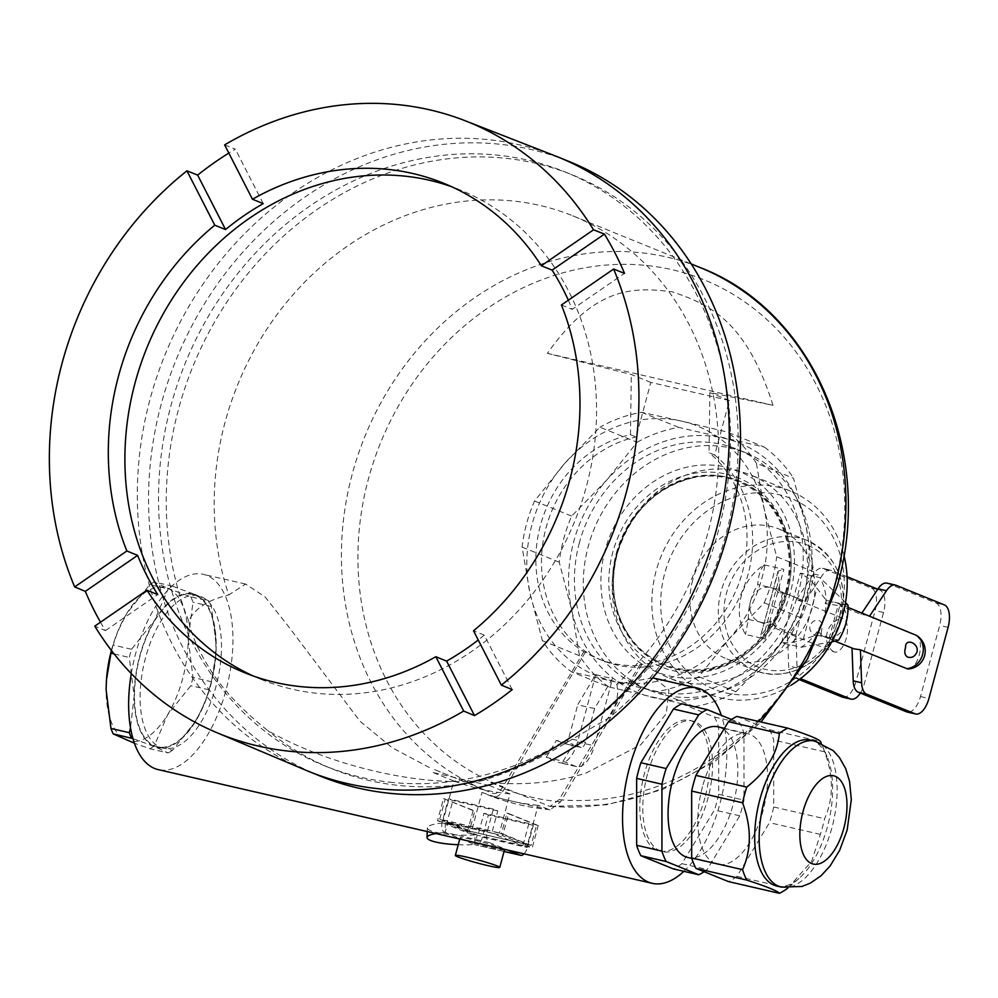 <?xml version="1.0" encoding="UTF-8"?>
<svg xmlns="http://www.w3.org/2000/svg" width="998" height="998" viewBox="0 0 998 998"><rect width="100%" height="100%" fill="white"/><g stroke="black" fill="none" stroke-linecap="round" stroke-linejoin="round"><path stroke-width="0.75" stroke-dasharray="4.99 3.74" d="M637.086 442.276A143.749 125.611 112.1 0 1 678.69 427.381L764.368 447.104L727.23 432.022L682.083 421.231A134.718 117.714 -67.9 0 0 640.691 419.983L636.113 436.974L630.486 434.691A118.288 103.355 -67.9 0 0 540.417 525.447A118.288 103.355 -67.9 0 0 583.842 651.706L585.327 652.305A118.288 103.355 -67.9 0 0 598.426 658.905L602.567 660.589A118.288 103.355 112.1 0 0 748.088 574.249A118.288 103.355 112.1 0 0 714.68 455.063L729.401 400.522L650.821 382.434L640.691 419.983A134.718 117.714 -67.9 0 0 564.93 463.172A134.718 117.714 -67.9 0 0 532.021 524.511A134.718 117.714 -67.9 0 0 529.926 592.937A134.718 117.714 -67.9 0 0 612.061 680.761A134.718 117.714 -67.9 0 0 729.201 638.807L764.231 602.842L801.357 617.912L770.955 655.761A134.718 117.714 112.1 0 1 653.802 697.714A134.718 117.714 112.1 0 1 571.679 609.89L559.229 562.173A143.749 125.611 112.1 0 1 563.745 538.745A143.749 125.611 112.1 0 1 571.667 516.103L606.684 480.125L637.086 442.276L599.96 427.194L564.93 463.172L534.541 501.021A143.749 125.611 -67.9 0 0 526.607 523.663A143.749 125.611 -67.9 0 0 522.104 547.104L529.926 592.937L542.363 640.654A143.749 125.611 -67.9 0 0 571.53 671.841L657.208 691.564A143.749 125.611 -67.9 0 0 698.8 676.669L729.201 638.807A134.718 117.714 -67.9 0 0 762.123 577.48A134.718 117.714 -67.9 0 0 764.219 509.042A134.718 117.714 -67.9 0 0 719.271 438.072A134.718 117.714 -67.9 0 0 682.083 421.231L641.552 412.299A143.749 125.611 -67.9 0 0 599.96 427.194M608.655 686.911A143.749 125.611 112.1 0 1 579.489 655.736L571.679 609.89A134.718 117.714 112.1 0 1 573.763 541.465A134.718 117.714 112.1 0 1 606.684 480.125A134.718 117.714 112.1 0 1 723.837 438.184A134.718 117.714 112.1 0 1 805.972 525.996L813.794 571.842L776.656 556.759L764.219 509.042L756.397 463.209L793.535 478.291L805.972 525.996A134.718 117.714 112.1 0 1 803.877 594.434A134.718 117.714 112.1 0 1 770.955 655.761L735.938 691.739A143.749 125.611 112.1 0 1 694.334 706.634L608.655 686.911L571.53 671.841M559.229 562.173L522.104 547.104M534.541 501.021L571.667 516.103M641.552 412.299L678.69 427.381M764.368 447.104A143.749 125.611 112.1 0 1 793.535 478.291M756.397 463.209A143.749 125.611 -67.9 0 0 727.23 432.022M813.794 571.842A143.749 125.611 112.1 0 1 809.278 595.27A143.749 125.611 112.1 0 1 801.357 617.912M764.231 602.842A143.749 125.611 -67.9 0 0 772.153 580.187A143.749 125.611 -67.9 0 0 776.656 556.759M579.376 542.75A128.143 111.963 -67.9 0 0 640.604 686.674A128.143 111.963 -67.9 0 0 798.263 593.136A128.143 111.963 -67.9 0 0 737.035 449.212A128.143 111.963 -67.9 0 0 579.376 542.75M735.938 691.739L698.8 676.669M657.208 691.564L694.334 706.634M542.363 640.654L579.489 655.736M602.567 660.589A118.288 103.355 112.1 0 1 546.043 527.742A118.288 103.355 112.1 0 1 636.113 436.974M650.821 382.434L631.285 374.5L547.378 353.354C595.507 285.478 634.079 287.15 672.24 291.815C709.291 304.465 745.943 320.109 773.026 405.3L709.865 392.588L709.054 452.78L714.68 455.063M630.486 434.691L631.285 374.5M598.426 658.905A118.288 103.355 -67.9 0 0 641.452 665.229L639.967 664.618A118.288 103.355 -67.9 0 0 742.462 571.966A118.288 103.355 -67.9 0 0 709.054 452.78M639.967 664.618L559.067 799.66L550.073 806.434L490.717 782.532A100.212 48.266 -77 0 1 489.344 785.513L433.219 772.589A100.212 48.266 103 0 0 434.592 769.608L487.348 791.115A282.571 246.905 112.1 0 1 352.331 473.751A282.571 246.905 112.1 0 1 699.985 267.489M489.344 785.513L509.978 793.884L499.412 833.068L527.543 844.483L538.109 805.311L549.985 809.902L560.577 801.856L641.452 665.229M473.127 810.576L443.524 798.55L437.536 820.705L467.151 832.731L473.127 810.576L474.811 810.962L469.347 831.222L531.086 845.431L536.55 825.171L538.234 825.558L532.258 847.714L502.643 835.688L508.618 813.545L538.234 825.558M469.347 831.222L439.731 819.196L501.47 833.405L531.086 845.431M527.543 844.483L471.418 831.571L443.287 820.144L499.412 833.068M524.075 853.839A9.855 4.753 103 0 0 527.331 847.502L533.319 825.346L528.865 823.537L522.89 845.693L522.154 845.393L532.258 847.714M467.151 832.731L477.256 835.052L474.686 844.558L475.435 844.857A9.855 4.753 -77 0 0 475.784 844.969L504.065 851.469M437.536 820.705L492.538 833.367L522.154 845.393L477.992 835.363L522.89 845.693M493.336 809.104L448.439 798.774L442.463 820.93A9.855 4.753 -77 0 0 444.335 832.232L489.245 842.562A9.855 4.753 103 0 1 487.361 831.259L493.336 809.104L497.777 810.912L491.802 833.068L502.643 835.688M489.245 842.562L507.757 850.084M497.777 810.912L452.88 800.571L448.439 798.774M491.802 833.068L446.904 822.726L452.88 800.571M444.335 832.232L474.686 844.558L474.986 834.877A9.855 8.608 112.1 0 1 477.256 835.052L447.64 823.038A9.855 8.608 -67.9 0 0 445.37 822.851L445.083 832.532L447.64 823.038L446.904 822.726M504.539 849.697A23.004 1.559 15.1 0 1 492.7 847.913A23.004 1.559 15.1 0 1 460.128 837.721A23.004 1.559 15.1 0 1 471.967 839.505A23.004 1.559 15.1 0 1 504.127 849.248M533.319 825.346L488.409 815.004L482.433 837.16A9.855 4.753 -77 0 1 475.784 844.969M528.865 823.537L483.968 813.208L477.992 835.363M488.409 815.004L483.968 813.208M443.524 798.55L474.811 810.962M439.731 819.196L445.195 798.936M536.55 825.171L506.934 813.145L501.47 833.405M506.934 813.145L508.618 813.545M445.083 832.532A32.859 6.25 -178.2 0 0 435.964 833.555M458.232 844.732A32.859 6.25 -178.2 0 0 474.686 844.558M474.986 834.877A32.859 6.25 1.8 0 1 427.344 827.866A32.859 6.25 1.8 0 1 445.37 822.851L474.986 834.877M585.327 652.305L504.452 788.931C500.397 795.356 496.38 797.913 492.363 796.616L481.984 792.387L471.418 831.571M549.985 809.902L492.363 796.616A285.865 249.774 112.1 0 0 548.488 809.528M583.842 651.706L502.942 786.736C499.499 792.175 496.068 794.321 492.663 793.198A282.571 246.905 112.1 0 1 487.348 791.115L434.592 769.608M433.219 772.589L453.853 780.972L443.287 820.144M481.984 792.387A285.865 249.774 -67.9 0 0 538.109 805.311M595.781 674.473A133.994 117.078 -67.9 0 0 612.61 678.353L594.633 708.43A168.912 147.592 112.1 0 1 577.805 704.563L595.781 674.473L577.555 741.976A26.285 12.662 -77 0 1 559.816 762.784A26.285 12.662 -77 0 1 558.88 762.484L546.243 757.357L563.084 761.237L573.214 744.283L556.385 740.404L546.243 757.357M594.633 708.43L585.514 742.25A6.574 3.169 -77 0 1 581.086 747.452A6.574 3.169 -77 0 1 580.848 747.377L573.214 744.283M563.084 761.237L575.721 766.364A26.285 12.662 103 0 0 576.657 766.664A26.285 12.662 103 0 0 594.396 745.855L612.61 678.353M556.385 740.404L564.007 743.498A6.574 3.169 103 0 0 564.244 743.572A6.574 3.169 103 0 0 568.673 738.37L577.805 704.563M652.692 677.879L616.739 684.229A282.571 246.905 -67.9 0 0 707.782 533.194A282.571 246.905 -67.9 0 0 572.752 215.83A282.571 246.905 -67.9 0 0 225.111 422.092A282.571 246.905 -67.9 0 0 228.767 594.92L245.595 584.067L265.119 596.916L288.372 626.332L359.954 721.167L391.927 747.564L429.402 767.587M490.717 782.532C524.262 785.663 555.973 782.532 585.851 773.163L640.766 744.758L666.252 713.745L668.934 690.092L654.85 678.278M188.709 620.981A320.358 279.927 112.1 0 1 178.617 408.893A320.358 279.927 112.1 0 1 572.765 175.049A320.358 279.927 112.1 0 1 725.833 534.853A320.358 279.927 112.1 0 1 609.167 717.762L553.977 749.947C533.294 761.786 509.841 771.903 483.593 780.299C421.306 787.185 330.438 766.277 267.826 730.623C242.502 710.364 223.627 690.504 211.189 671.03C198.914 651.806 191.416 635.127 188.709 620.981C194.722 608.555 208.071 599.86 228.767 594.92M616.739 684.229C619.059 694.658 616.539 705.836 609.167 717.762M683.855 871.329A100.212 48.266 103 0 0 719.845 804.014A100.212 48.266 103 0 0 721.354 715.366M131.287 673.613A100.212 48.266 -77 0 1 135.641 653.64A100.212 48.266 -77 0 1 203.28 574.324A100.212 48.266 -77 0 1 225.96 690.317A100.212 48.266 -77 0 1 158.32 769.645M509.978 793.884A285.865 249.774 112.1 0 1 453.853 780.972M389.769 782.17A320.358 279.927 -67.9 0 0 718.136 531.722A320.358 279.927 -67.9 0 0 565.055 171.918A320.358 279.927 -67.9 0 0 170.92 405.762A320.358 279.927 -67.9 0 0 324.001 765.566A320.358 279.927 -67.9 0 0 389.769 782.17M483.593 780.299A320.358 279.927 112.1 0 1 331.698 768.697A320.358 279.927 112.1 0 1 267.826 730.623M319.797 775.92A331.536 289.682 112.1 0 1 161.377 403.566A331.536 289.682 112.1 0 1 569.259 161.576M224.612 144.897L235.328 149.139A330.375 288.672 -67.9 0 0 228.816 153.093M100.486 622.216A330.375 288.672 -67.9 0 0 105.426 630.611L94.773 626.145M253.118 675.933A264.171 230.825 -67.9 0 0 261.339 679.476A264.171 230.825 -67.9 0 0 586.35 486.65A264.171 230.825 -67.9 0 0 460.115 189.957A264.171 230.825 -67.9 0 0 451.757 186.763M512.199 689.63L484.292 635.165L473.514 630.786M484.292 635.165A264.171 230.825 112.1 0 1 478.242 640.005M568.336 300.223A264.171 230.825 112.1 0 1 572.203 309.355L624.523 273.352M561.425 304.976L572.203 309.355M263.235 203.617L235.328 149.139M105.426 630.611L157.746 594.596M145.558 657.67A78.206 37.662 103 0 0 163.248 748.188A78.206 37.662 103 0 0 216.03 686.287A78.206 37.662 103 0 0 198.34 595.769A78.206 37.662 103 0 0 145.558 657.67M210.416 685.002A78.206 37.662 -77 0 1 157.647 746.891A78.206 37.662 -77 0 1 139.945 656.385A78.206 37.662 -77 0 1 192.726 594.484A78.206 37.662 -77 0 1 210.416 685.002M131.499 649.274L113.148 645.057L117.714 631.572L126.596 613.758A78.854 37.974 -77 0 1 167.614 588.271L190.793 596.829L209.131 601.046L195.683 594.733L172.504 586.175A88.71 42.727 103 0 0 168.101 588.907L154.665 620.207A78.854 37.974 103 0 0 139.645 656.26A78.854 37.974 103 0 0 134.169 696.167A78.854 37.974 103 0 0 154.69 746.654A78.854 37.974 103 0 0 195.708 721.167A78.854 37.974 103 0 0 204.989 702.367A78.854 37.974 103 0 0 210.715 685.115A78.854 37.974 103 0 0 215.842 655.224A78.854 37.974 103 0 0 216.204 645.207A78.854 37.974 103 0 0 195.683 594.733A78.854 37.974 103 0 0 154.665 620.207L131.499 649.274A88.71 42.727 103 0 0 130.351 653.341A88.71 42.727 103 0 0 129.291 657.433L134.169 696.167L130.513 727.704M114.134 653.94L129.291 657.433M111.589 650.671A88.71 42.727 -77 0 1 112.013 649.112A88.71 42.727 -77 0 1 113.148 645.057M111.414 650.447A78.854 37.974 -77 0 1 111.589 649.798A78.854 37.974 -77 0 1 117.315 632.557A78.854 37.974 -77 0 1 126.596 613.758L149.762 584.691L168.101 588.907M172.504 586.175L154.166 581.946L167.614 588.271A78.854 37.974 -77 0 1 188.148 638.745A78.854 37.974 -77 0 1 182.659 678.652A78.854 37.974 -77 0 1 167.652 714.705A78.854 37.974 -77 0 1 126.621 740.192A78.854 37.974 -77 0 1 106.1 689.718A78.854 37.974 -77 0 1 106.474 679.688A78.854 37.974 -77 0 1 106.574 678.341M190.793 596.829A88.71 42.727 -77 0 1 193.001 602.243L188.148 638.745L193.013 677.492L211.351 681.709L215.855 655.012L216.204 645.207L211.339 606.46A88.71 42.727 103 0 0 209.131 601.046M211.339 606.46L193.001 602.243M193.013 677.492A88.71 42.727 -77 0 1 191.953 681.584A88.71 42.727 -77 0 1 190.818 685.638L167.652 714.705L154.203 746.005L172.542 750.234L195.708 721.167L204.602 703.353L209.156 689.855A88.71 42.727 103 0 0 210.304 685.801A88.71 42.727 103 0 0 211.351 681.709M209.156 689.855L190.818 685.638M132.983 738.607L154.69 746.654L168.138 752.966L149.8 748.75L134.456 743.236M154.203 746.005A88.71 42.727 -77 0 1 149.8 748.75M168.138 752.966A88.71 42.727 103 0 0 172.542 750.234M149.762 584.691A88.71 42.727 -77 0 1 154.166 581.946M704.9 797.938A67.028 32.285 -77 0 1 659.653 850.995A67.028 32.285 -77 0 1 644.483 773.413A67.028 32.285 -77 0 1 689.73 720.356A67.028 32.285 -77 0 1 704.9 797.938M647.465 774.099A67.028 32.285 103 0 0 662.635 851.681A67.028 32.285 103 0 0 707.869 798.625A67.028 32.285 103 0 0 692.699 721.043A67.028 32.285 103 0 0 647.465 774.099M681.884 703.79L714.443 717.013A86.739 41.779 -77 0 1 718.672 727.417L718.697 794.321A86.739 41.779 -77 0 1 716.751 802.23A86.739 41.779 -77 0 1 714.468 809.989L681.908 863.669A86.739 41.779 -77 0 1 673.45 868.934M704.151 871.716A86.739 41.779 103 0 0 707.195 869.495L739.755 815.815A86.739 41.779 103 0 0 742.038 808.056A86.739 41.779 103 0 0 743.984 800.147L743.959 733.243A86.739 41.779 103 0 0 739.73 722.826L731.497 719.483M717.986 726.856A67.028 32.285 -77 0 1 733.156 804.438A67.028 32.285 -77 0 1 687.909 857.494M714.443 717.013L739.73 722.826M743.959 733.243L718.672 727.417M718.697 794.321L743.984 800.147M739.755 815.815L714.468 809.989M681.908 863.669L707.195 869.495M702.492 786.761A67.028 32.285 103 0 0 717.662 864.343A67.028 32.285 103 0 0 762.896 811.287A67.028 32.285 103 0 0 747.727 733.705A67.028 32.285 103 0 0 702.492 786.761M736.911 716.452L769.47 729.675A86.739 41.779 -77 0 1 773.712 740.092L773.724 806.995A86.739 41.779 -77 0 1 771.778 814.904A86.739 41.779 -77 0 1 769.495 822.664L736.948 876.344A86.739 41.779 -77 0 1 728.478 881.596M736.948 876.344L787.821 888.058L811.599 861.474L820.368 834.378A86.739 41.779 103 0 0 822.664 826.606A86.739 41.779 103 0 0 824.598 818.709C833.642 798.487 833.629 776.182 824.585 751.806A86.739 41.779 103 0 0 822.202 745.256A86.739 41.779 103 0 0 821.204 743.073M810.476 740.054A74.912 36.078 -77 0 1 827.03 756.521A74.912 36.078 -77 0 1 827.429 826.768A74.912 36.078 -77 0 1 798.949 878.502A74.912 36.078 -77 0 1 776.868 886.074M769.47 729.675L820.356 741.389M824.585 751.806L773.712 740.092M773.724 806.995L824.598 818.709M820.368 834.378L769.495 822.664M729.401 400.522L709.865 392.588M547.378 353.354L773.026 405.3M807.145 596.742A128.143 111.963 112.1 0 1 649.498 690.279A128.143 111.963 112.1 0 1 588.259 546.355A128.143 111.963 112.1 0 1 745.918 452.83A128.143 111.963 112.1 0 1 807.145 596.742M605.1 550.235A108.433 94.748 -67.9 0 0 669.521 675.995A108.433 94.748 -67.9 0 0 790.316 592.874A108.433 94.748 -67.9 0 0 725.883 467.101A108.433 94.748 -67.9 0 0 605.1 550.235M616.265 553.428A99.513 86.951 112.1 0 1 727.118 477.144A99.513 86.951 112.1 0 1 786.249 592.562A99.513 86.951 112.1 0 1 675.396 668.847A99.513 86.951 112.1 0 1 616.265 553.428M785.476 592.388A98.615 86.165 -67.9 0 0 692.787 477.805A98.615 86.165 -67.9 0 0 617.038 553.603A98.615 86.165 -67.9 0 0 628.815 635.327A98.615 86.165 -67.9 0 0 714.805 666.963A98.615 86.165 -67.9 0 0 785.476 592.388M616.402 554.975A109.418 95.608 -67.9 0 0 668.685 677.854A109.418 95.608 -67.9 0 0 803.29 597.989A109.418 95.608 -67.9 0 0 751.007 475.11A109.418 95.608 -67.9 0 0 616.402 554.975M791.127 685.189A109.418 95.608 112.1 0 1 708.355 693.972A109.418 95.608 112.1 0 1 656.073 571.081A109.418 95.608 112.1 0 1 790.69 491.216A109.418 95.608 112.1 0 1 843.909 555.225M840.316 614.019A102.844 89.857 112.1 0 1 725.758 692.861A102.844 89.857 112.1 0 1 664.656 573.576A102.844 89.857 112.1 0 1 779.213 494.734A102.844 89.857 112.1 0 1 840.316 614.019M692.712 580.038A69.985 61.152 -67.9 0 0 726.157 658.643A69.985 61.152 -67.9 0 0 812.26 607.557A69.985 61.152 -67.9 0 0 778.814 528.952A69.985 61.152 -67.9 0 0 692.712 580.038M838.644 640.167L816.738 635.115L793.834 642.325L781.521 642.774L801.082 647.278A48.628 42.49 -67.9 0 0 824.223 615.629A48.628 42.49 -67.9 0 0 819.869 577.642L800.309 573.139L810.663 579.938L826.132 600.297L825.234 603.603L839.805 605.736L830.76 639.231L817.624 631.809A18.076 15.793 -67.9 0 0 823.674 636.537A18.076 15.793 -67.9 0 0 825.783 637.198A18.076 15.793 -67.9 0 0 845.905 623.351A18.076 15.793 -67.9 0 0 837.272 603.054A18.076 15.793 -67.9 0 0 835.176 602.38A18.076 15.793 -67.9 0 0 825.234 603.603M764.293 564.856L783.854 569.359L765.067 638.982L745.506 634.479A48.628 42.49 -67.9 0 1 741.152 596.505A48.628 42.49 -67.9 0 1 764.293 564.856C760.376 569.297 758.206 575.871 757.756 584.566L770.631 587.523A18.076 15.793 -67.9 0 0 750.496 601.382A55.863 48.802 112.1 0 1 757.756 584.566M845.518 602.443L819.869 577.642M801.082 647.278L831.758 641.889M830.76 639.231L853.926 648.825M867.674 615.392L861.037 614.356L839.805 605.736M848.038 605.349L826.132 600.297M817.624 631.809L816.738 635.115M803.265 639.294L816.988 588.408M886.973 583.131A19.598 9.444 -77 0 1 887.659 583.356L935.949 602.954A19.598 9.444 -77 0 1 939.679 625.422L920.493 696.542A19.598 9.444 -77 0 1 907.269 712.061M861.037 614.356L861.91 613.046M908.804 668.934A17.39 8.371 103 0 0 919.22 655.087A17.39 8.371 103 0 0 916.501 635.464M779.675 589.606L770.631 587.523A18.076 15.793 -67.9 0 1 772.726 588.196L803.14 600.534L796.491 599.499L842.936 618.361A17.39 8.371 -77 0 1 846.254 638.296A17.39 8.371 -77 0 1 833.904 651.856L789.53 634.017L795.868 634.94L774.635 626.307L783.68 592.812L778.777 592.912L779.675 589.606L778.078 571.168L783.854 569.359M748.363 619.384A55.863 48.802 112.1 0 1 750.496 601.382A18.076 15.793 -67.9 0 0 759.129 621.679A18.076 15.793 -67.9 0 0 761.237 622.34L748.363 619.384L745.506 634.479M765.067 638.982C761.025 637.897 759.728 636.512 761.175 634.803L770.281 624.424L761.237 622.34A18.076 15.793 -67.9 0 0 771.167 621.118L774.635 626.307M778.091 571.168L760.688 635.651L778.003 572.428M765.092 630.511L778.827 579.626M770.281 624.424L771.167 621.118M778.789 592.912A18.076 15.793 -67.9 0 0 772.726 588.196M783.68 592.812L803.14 600.534M819.408 620.681C822.277 622.428 822.976 625.596 821.504 630.212C822.215 640.504 807.469 634.528 810.139 625.609C812.16 621.193 815.254 619.546 819.408 620.681M795.868 634.94L797.078 667.899A19.598 9.444 103 0 0 800.783 678.465M847.065 576.732L831.534 570.432A19.598 9.444 103 0 0 830.847 570.207A19.598 9.444 103 0 0 821.915 575.871L804.912 601.445M860.338 693.061A19.598 9.444 103 0 0 864.368 683.63L883.554 612.498A19.598 9.444 103 0 0 879.824 590.043L877.766 589.207M799.273 679.613L793.747 677.368A19.598 9.444 -77 0 1 788.67 665.965L787.459 632.994M796.491 599.499L813.495 573.937A19.598 9.444 -77 0 1 822.427 568.274A19.598 9.444 -77 0 1 823.125 568.498L871.404 588.096A19.598 9.444 -77 0 1 875.134 610.564L855.947 681.684A19.598 9.444 -77 0 1 842.724 697.203M559.067 799.66A272.704 238.273 -67.9 0 0 834.266 586.051A272.704 238.273 -67.9 0 0 672.24 269.747A272.704 238.273 -67.9 0 0 368.462 478.815A272.704 238.273 -67.9 0 0 502.942 786.736M487.361 831.259L442.463 820.93M504.065 851.444L475.435 844.857M482.433 837.16L527.331 847.502M504.452 788.931A274.176 239.557 -67.9 0 0 560.577 801.856M564.007 743.498L580.848 747.377M575.721 766.364L558.88 762.484M577.555 741.976L594.396 745.855M585.514 742.25L568.673 738.37M758.655 721.454A282.571 246.905 112.1 0 1 548.788 806.11M554.801 155.725A331.536 289.682 -67.9 0 0 150.124 399A331.536 289.682 -67.9 0 0 305.351 770.019M781.334 887.097A74.912 36.078 103 0 0 831.895 827.804A74.912 36.078 103 0 0 814.942 741.09M787.098 592.525A102.07 89.184 112.1 0 1 673.4 670.768A102.07 89.184 112.1 0 1 612.76 552.393A102.07 89.184 112.1 0 1 726.457 474.137A102.07 89.184 112.1 0 1 787.098 592.525M787.36 592.999A99.6 87.026 -67.9 0 0 728.191 477.481A99.6 87.026 -67.9 0 0 617.238 553.84A99.6 87.026 -67.9 0 0 676.407 669.359A99.6 87.026 -67.9 0 0 787.36 592.999M840.565 619.059A69.985 61.152 112.1 0 1 754.463 670.145A69.985 61.152 112.1 0 1 721.03 591.54A69.985 61.152 112.1 0 1 807.133 540.454A69.985 61.152 112.1 0 1 840.565 619.059M807.831 545.27A65.793 57.485 112.1 0 1 838.881 618.997A65.793 57.485 112.1 0 1 773.999 670.644A65.793 57.485 112.1 0 1 726.507 593.124A65.793 57.485 112.1 0 1 807.831 545.27M781.521 642.774L800.309 573.139M810.663 579.938L793.834 642.325M829.126 638.495L838.108 605.25M896.079 585.29L887.659 583.356M935.949 602.954L944.358 604.9M948.1 627.355L939.679 625.422M920.493 696.542L928.913 698.488M782.719 592.5L773.737 625.746M833.904 651.856A18.076 15.793 112.1 0 1 827.192 632.532A18.076 15.793 112.1 0 1 842.936 618.361M797.078 667.899L788.67 665.965M793.747 677.368L800.246 678.865M855.947 681.684L864.368 683.63M883.554 612.498L875.134 610.564M871.404 588.096L879.824 590.043M831.534 570.432L823.125 568.498M813.495 573.937L821.915 575.871M427.231 831.546L427.344 827.866M459.779 839.031L460.128 837.721M576.657 766.664L559.816 762.784M581.086 747.452L564.244 743.572M550.073 806.434L606.697 804.8L662.522 789.53L714.817 761.449L761.075 722.016M572.752 215.83L691.215 263.934M324.001 765.566L331.698 768.697M565.055 171.918L572.765 175.049M261.339 679.476L244.747 672.752M460.115 189.957L443.536 183.22M245.595 584.055L203.28 574.324M157.647 746.891L163.248 748.188M192.726 594.484L198.34 595.769M117.315 632.557L117.714 631.572M204.989 702.367L204.59 703.353M659.653 850.995L662.635 851.681M689.73 720.356L692.699 721.043M691.814 858.405L717.662 864.343M724.423 728.34L747.727 733.705M798.949 878.502L790.903 885.463M827.03 756.521L822.202 745.256M649.498 690.279L640.604 686.674M745.918 452.83L737.035 449.212M692.787 477.805C655.399 487.473 630.225 512.81 617.251 553.828C609.678 584.429 613.533 611.599 628.815 635.327M790.69 491.216L751.007 475.11M708.355 693.972L668.685 677.854M778.814 528.952L807.133 540.454C837.172 555.911 848.475 582.196 841.04 619.321C831.534 658.905 787.721 684.952 754.463 670.145L726.157 658.643M823.674 636.537L834.939 641.115M837.272 603.054L848.063 607.433M759.129 621.679L789.48 634.004M822.427 568.274L830.847 570.207"/><path stroke-width="1.5" d="M507.757 850.084L520.332 855.186A9.855 4.753 103 0 0 520.682 855.298A9.855 4.753 103 0 0 524.075 853.839M504.127 849.248A23.004 1.559 15.1 0 1 504.539 849.697L499.761 867.424A23.004 1.559 -164.9 0 0 467.189 857.22A23.004 1.559 -164.9 0 0 455.35 855.436A23.004 1.559 -164.9 0 0 487.922 865.64A23.004 1.559 -164.9 0 0 499.761 867.424M435.964 833.555A32.859 6.25 -178.2 0 0 427.044 837.534A32.859 6.25 -178.2 0 0 458.232 844.732M721.354 715.366A100.212 48.266 103 0 0 697.178 688.009L652.692 677.879M697.178 688.009A100.212 48.266 103 0 0 629.538 767.337A100.212 48.266 103 0 0 652.205 883.33A100.212 48.266 103 0 0 683.855 871.329M652.205 883.33L158.32 769.645A100.212 48.266 -77 0 1 131.287 673.613M558.007 156.998L569.259 161.576A331.536 289.682 112.1 0 1 727.679 533.93A331.536 289.682 112.1 0 1 319.797 775.92L308.544 771.354A331.536 289.682 -67.9 0 0 716.427 529.352A331.536 289.682 -67.9 0 0 558.007 156.998A331.536 289.682 -67.9 0 0 554.801 155.725L465.193 120.758A330.213 288.534 -67.9 0 0 224.625 144.897L252.457 199.238L263.235 203.617A264.171 230.825 112.1 0 0 225.548 229.552L214.77 225.174L186.938 170.833A330.213 288.534 -67.9 0 0 62.126 363.06A330.213 288.534 -67.9 0 0 74.675 586.911L85.317 591.365A330.375 288.672 -67.9 0 0 100.486 622.216M228.816 153.093A330.375 288.672 -67.9 0 0 197.641 175.087L186.938 170.833M474.524 715.578A330.375 288.672 -67.9 0 0 512.199 689.63L501.358 685.127A330.213 288.534 -67.9 0 0 626.17 492.9A330.213 288.534 -67.9 0 0 613.62 269.048L624.523 273.352A330.375 288.672 -67.9 0 0 604.426 234.106L593.523 229.814A330.213 288.534 -67.9 0 0 465.193 120.758M463.671 711.063L435.839 656.721A264.171 230.825 112.1 0 1 244.747 672.752A264.171 230.825 112.1 0 1 146.968 590.217L94.773 626.145A330.213 288.534 -67.9 0 0 216.728 732.619A330.213 288.534 -67.9 0 0 463.671 711.063L474.512 715.578L446.617 661.1A264.171 230.825 112.1 0 0 478.242 640.005M74.675 586.911L126.858 550.983A264.171 230.825 112.1 0 1 118.525 376.046A264.171 230.825 112.1 0 1 214.77 225.174M126.858 550.983L137.637 555.362L85.317 591.365M451.757 186.763A264.171 230.825 -67.9 0 0 135.104 382.783A264.171 230.825 -67.9 0 0 253.118 675.933M613.62 269.048L561.425 304.976A264.171 230.825 112.1 0 1 569.771 479.913A264.171 230.825 112.1 0 1 473.514 630.786L501.358 685.127M435.839 656.721L446.617 661.1M137.637 555.362A264.171 230.825 112.1 0 0 157.746 594.596L146.968 590.217M252.457 199.238A264.171 230.825 112.1 0 1 443.536 183.22A264.171 230.825 112.1 0 1 541.328 265.742L593.523 229.814M604.426 234.106L552.106 270.121L541.328 265.742M552.106 270.121A264.171 230.825 112.1 0 1 568.336 300.223M197.641 175.087L225.548 229.552M130.513 727.704L129.316 732.682L110.965 728.453L106.1 689.718L106.449 679.912L110.953 653.203L114.134 653.94M110.953 653.203A88.71 42.727 -77 0 1 111.589 650.671M106.574 678.341A78.854 37.974 -77 0 1 111.414 650.447M134.456 743.236L113.173 733.867L132.983 738.607M113.173 733.867A88.71 42.727 -77 0 1 110.965 728.453M129.316 732.682A88.71 42.727 103 0 0 131.511 738.096M673.413 709.042A86.739 41.779 -77 0 1 681.884 703.79L707.158 709.603A86.739 41.779 103 0 0 698.7 714.867L666.153 768.547L640.866 762.721L673.413 709.042L698.7 714.867M666.153 768.547A86.739 41.779 103 0 0 663.857 776.307A86.739 41.779 103 0 0 661.924 784.216L661.936 851.119A86.739 41.779 103 0 0 666.165 861.524L698.737 874.747L673.45 868.934L640.891 855.71A86.739 41.779 -77 0 1 636.649 845.294L636.637 778.39A86.739 41.779 -77 0 1 638.583 770.481A86.739 41.779 -77 0 1 640.866 762.721M731.497 719.483L707.158 709.603M698.737 874.747A86.739 41.779 103 0 0 704.151 871.716M691.814 858.405L687.909 857.494A67.028 32.285 -77 0 1 672.752 779.912A67.028 32.285 -77 0 1 717.986 726.856L724.423 728.34M640.891 855.71L666.165 861.524M661.936 851.119L636.649 845.294M636.637 778.39L661.924 784.216M728.44 721.704A86.739 41.779 -77 0 1 736.911 716.452L787.784 728.166A86.739 41.779 103 0 0 779.326 733.418C777.517 753.39 766.664 771.292 746.766 787.098A86.739 41.779 103 0 0 744.483 794.87A86.739 41.779 103 0 0 742.537 802.766C751.594 827.155 751.594 849.46 742.562 869.67A86.739 41.779 103 0 0 746.791 880.086C766.689 886.573 777.542 890.989 779.363 893.31L728.478 881.596L695.918 868.372A86.739 41.779 -77 0 1 691.676 857.968L691.664 791.052A86.739 41.779 -77 0 1 693.61 783.156A86.739 41.779 -77 0 1 695.893 775.384L728.44 721.704L779.326 733.418M779.363 893.31A86.739 41.779 103 0 0 787.821 888.058M776.868 886.074A74.912 36.078 -77 0 1 759.915 799.361A74.912 36.078 -77 0 1 810.476 740.054L814.942 741.09A74.912 36.078 103 0 0 764.381 800.384A74.912 36.078 103 0 0 781.334 887.097L776.868 886.074M821.204 743.073A86.739 41.779 103 0 0 820.356 741.389C818.535 739.056 807.681 734.653 787.784 728.166M746.766 787.098L695.893 775.384M691.664 791.052L742.537 802.766M742.562 869.67L691.676 857.968M695.918 868.372L746.791 880.086M843.909 555.225A109.418 95.608 112.1 0 1 842.973 614.107A109.418 95.608 112.1 0 1 791.127 685.189M845.518 602.443L848.038 605.349A55.863 48.802 112.1 0 1 845.905 623.351A55.863 48.802 112.1 0 1 838.644 640.167L831.758 641.889M907.656 657.096C911.823 658.218 914.904 656.584 916.913 652.181C919.595 643.261 904.849 637.273 905.56 647.565C904.076 652.193 904.774 655.374 907.656 657.096M853.926 648.825L860.413 649.798L906.858 668.648A17.39 8.371 103 0 0 908.804 668.934A18.076 18.076 0 0 0 916.501 635.464A17.39 8.371 103 0 0 915.902 635.152L848.063 607.433M861.91 613.046L878.04 588.795A19.598 9.444 -77 0 1 886.973 583.131L895.381 585.065A19.598 9.444 103 0 0 886.461 590.729L869.458 616.302M860.413 649.798L861.623 682.757A19.598 9.444 103 0 0 866.701 694.171L914.991 713.77A19.598 9.444 103 0 0 915.677 713.994L907.269 712.061A19.598 9.444 -77 0 1 906.571 711.836L858.292 692.225A19.598 9.444 -77 0 1 853.203 680.823L852.005 648.039M915.677 713.994A19.598 9.444 103 0 0 928.913 698.488L948.1 627.355A19.598 9.444 103 0 0 944.358 604.9L896.079 585.29A19.598 9.444 103 0 0 895.381 585.065M800.783 678.465A19.598 9.444 103 0 0 802.167 679.314L850.446 698.912A19.598 9.444 103 0 0 851.144 699.136A19.598 9.444 103 0 0 860.338 693.061M877.766 589.207L847.065 576.732M851.144 699.136L842.724 697.203A19.598 9.444 -77 0 1 842.025 696.978L799.273 679.613M520.332 855.186L504.065 851.444M691.215 263.934L699.985 267.489A282.571 246.905 112.1 0 1 835.002 584.865A282.571 246.905 112.1 0 1 758.655 721.454M216.728 732.619L305.351 770.019A331.536 289.682 -67.9 0 0 308.544 771.354M803.003 811.624A45.309 21.819 103 0 0 811.648 863.557A45.309 21.819 103 0 0 843.834 828.203A45.309 21.819 103 0 0 835.201 776.269A45.309 21.819 103 0 0 803.003 811.624M915.902 635.152A18.076 15.793 112.1 0 1 922.601 654.488A18.076 15.793 112.1 0 1 906.858 668.648M878.04 588.795L886.461 590.729M914.991 713.77L906.571 711.836M858.292 692.225L866.701 694.171M861.623 682.757L853.203 680.823M800.246 678.865L802.167 679.314M850.446 698.912L842.025 696.978M504.065 851.469L520.682 855.298M427.044 837.534L427.231 831.546M455.35 855.436L459.779 839.031M699.985 267.489C813.832 310.84 875.059 455.662 837.197 586.125L807.457 659.104L761.075 722.016M781.334 887.097L802.018 886.461L810.438 883.08L821.08 875.733L830.099 865.99L839.642 850.333L847.14 830.099L851.306 799.648L849.572 781.397L845.718 768.685L839.368 757.432L833.268 750.708L814.942 741.09M834.939 641.115L854.026 648.862"/></g></svg>
